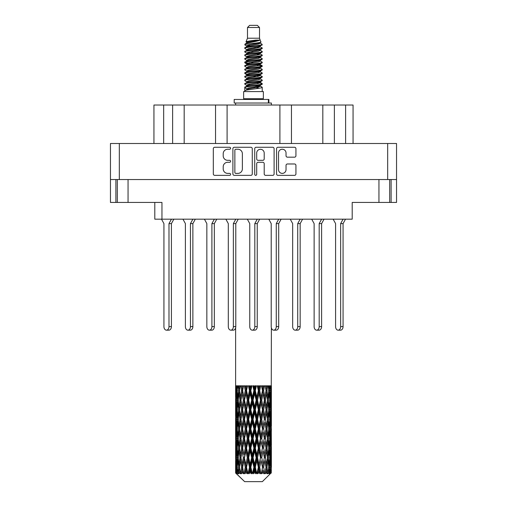 <?xml version="1.0" encoding="UTF-8"?>
<svg xmlns="http://www.w3.org/2000/svg" width="507" height="507" viewBox="0 0 507 507"><rect width="100%" height="100%" fill="white"/><g stroke="black" fill="none" stroke-linecap="round" stroke-linejoin="round"><path stroke-width="0.76" d="M278.527 169.63A3.758 3.758 0 0 0 282.285 173.388A3.758 3.758 0 0 0 286.037 169.63L286.037 165.383A1.407 1.407 0 0 1 287.444 163.976L294.535 163.976A1.407 1.407 0 0 1 295.936 165.383L295.936 173.945A1.407 1.407 0 0 1 294.535 175.352L277.963 175.352A1.407 1.407 0 0 1 276.562 173.945L276.562 148.671A1.407 1.407 0 0 1 277.963 147.271L294.535 147.271A1.407 1.407 0 0 1 295.936 148.671L295.936 155.763A1.407 1.407 0 0 1 294.535 157.17L287.444 157.17A1.407 1.407 0 0 1 286.037 155.763L286.037 152.994A3.758 3.758 0 0 0 282.285 149.235A3.758 3.758 0 0 0 278.527 152.994L278.527 169.63M255.712 175.352A0.982 0.982 0 0 0 256.694 174.37L256.694 163.698A1.407 1.407 0 0 1 258.101 162.291L262.803 162.291A1.407 1.407 0 0 1 264.204 163.698L264.204 173.945A1.407 1.407 0 0 0 265.611 175.352L272.703 175.352A1.407 1.407 0 0 0 274.103 173.945L274.103 148.671A1.407 1.407 0 0 0 272.703 147.271L256.13 147.271A1.407 1.407 0 0 0 254.729 148.671L254.729 174.37A0.982 0.982 0 0 0 255.712 175.352M252.271 173.945L252.271 148.671A1.407 1.407 0 0 0 250.87 147.271L234.297 147.271A1.407 1.407 0 0 0 232.897 148.671L232.897 173.945A1.407 1.407 0 0 0 234.297 175.352L250.87 175.352A1.407 1.407 0 0 0 252.271 173.945M110.456 179.548L110.456 143.5L396.544 143.5L396.544 179.548L110.456 179.548L110.456 202.432L161.955 202.432L161.955 219.17L352.2 219.17L352.2 202.432L396.544 202.432L396.544 179.548M227.7 149.235L229.633 149.235A0.982 0.982 0 0 0 230.615 148.253A0.982 0.982 0 0 0 229.633 147.271L214.715 147.271A1.407 1.407 0 0 0 213.308 148.671L213.308 173.945A1.407 1.407 0 0 0 214.715 175.352L229.633 175.352A0.982 0.982 0 0 0 230.615 174.37A0.982 0.982 0 0 0 229.633 173.388L227.7 173.388A4.493 4.493 0 0 1 223.207 168.894L223.207 166.784A4.493 4.493 0 0 1 227.7 162.291L229.633 162.291A0.982 0.982 0 0 0 230.615 161.308A0.982 0.982 0 0 0 229.633 160.326L227.7 160.326A4.493 4.493 0 0 1 223.207 155.833L223.207 153.729A4.493 4.493 0 0 1 227.7 149.235M117.326 179.548L117.326 202.432L117.326 179.548M161.955 219.17L154.8 219.17L154.8 202.432M389.674 179.548L389.674 202.432M163.672 143.5L163.672 105.025L353.056 105.025L353.056 143.5M172.627 143.5L172.627 105.025M153.944 143.5L153.944 105.025L163.672 105.025M334.373 143.5L334.373 105.025M322.82 143.5L322.82 105.025M291.462 143.5L291.462 105.025M279.908 143.5L279.908 105.025M227.092 143.5L227.092 105.025M215.538 143.5L215.538 105.025M184.18 143.5L184.18 105.025M235.844 149.235A0.982 0.982 0 0 0 234.861 150.218L234.861 172.399A0.982 0.982 0 0 0 235.844 173.388L237.878 173.388A4.493 4.493 0 0 0 242.371 168.894L242.371 153.729A4.493 4.493 0 0 0 237.878 149.235L235.844 149.235M264.204 153.063A3.758 3.758 0 0 0 260.452 149.305A3.758 3.758 0 0 0 256.694 153.063L256.694 158.925A1.407 1.407 0 0 0 258.101 160.326L262.803 160.326A1.407 1.407 0 0 0 264.204 158.925L264.204 153.063M161.492 219.17L163.932 223.606L163.932 326.597A3.574 2.529 -90 0 0 166.461 330.171A3.574 2.529 -90 0 0 168.989 326.597L168.989 223.606L171.429 219.17M247.492 27.498L259.508 27.498L257.36 25.35L249.64 25.35L247.492 27.498L247.492 38.221L245.971 41.897L247.226 42.772M259.508 27.498L259.508 38.221L247.492 38.221M263.367 91.577L243.633 91.577L243.633 98.732L263.367 98.732L263.367 91.577M245.99 98.732L245.99 99.448M261.01 98.732L261.01 99.448M259.723 40.11L248.696 42.328L245.02 44.198C244.913 42.968 257.347 41.637 259.723 40.11L255.984 40.11C250.464 40.737 247.124 41.333 245.971 41.897M245.02 44.198L244.995 45.034L247.226 46.352M259.508 38.221L260.877 42.132L258.304 43.222L248.696 45.009L246.713 45.903L246.991 46.226M261.029 41.897C261.77 42.937 244.469 43.887 244.773 44.787M261.98 44.198L262.227 44.787L261.561 44.787L261.98 44.198L260.009 42.899L260.287 43.222L258.304 44.115L246.991 46.473L244.773 47.911L244.995 48.615L246.991 49.806M258.31 82.552L262.227 83.674C262.765 84.865 244.235 86.057 244.773 87.248L244.773 87.698L246.713 88.814L246.713 89.549M259.774 82.109L260.287 82.559L258.304 83.452L248.696 85.239L244.773 87.248M262.227 83.674L262.005 84.371L258.304 86.133L248.696 87.92L246.713 88.814M262.227 84.124C262.765 85.315 244.235 86.507 244.773 87.698L244.773 91.577M262.227 87.248C262.765 88.44 244.235 89.638 244.773 90.829L248.696 88.814L258.304 87.027L260.287 86.133L260.009 85.81L262.227 87.248L262.227 91.577M261.561 44.787C258.532 45.826 244.241 46.872 244.773 47.911M244.773 48.361C244.235 47.17 262.765 45.979 262.227 44.787L258.304 46.796L248.696 48.583L246.713 49.477L246.713 50.37M258.31 45.903L262.227 47.911C262.765 49.103 244.235 50.301 244.773 51.492L244.995 52.189L247.226 53.501M260.009 46.473L260.287 46.796L258.304 47.69L248.696 49.477L244.773 51.492M262.227 47.911L262.005 48.615L260.009 49.806L248.696 52.158L246.713 53.058L246.991 53.381M262.227 48.361C262.765 49.553 244.235 50.744 244.773 51.936M260.009 50.047L262.227 51.492C262.765 52.684 244.235 53.875 244.773 55.067L244.995 55.764L247.226 57.076M260.287 49.477L260.287 50.37L258.304 51.264L248.696 53.058L244.773 55.067M262.227 51.492L262.005 52.189L260.009 53.381L248.696 55.738L246.713 56.632L246.991 56.955M262.227 51.936C262.765 53.127 244.235 54.319 244.773 55.51M260.287 53.058L260.287 53.951L262.227 55.067C262.765 56.258 244.235 57.449 244.773 58.641L244.995 59.338L246.991 60.529M260.287 53.951L258.304 54.845L248.696 56.632L244.773 58.641M262.227 55.067L262.005 55.764L260.009 56.955L248.696 59.313L246.713 60.206L246.713 61.1M262.227 55.51C262.765 56.702 244.235 57.899 244.773 59.091M259.774 57.076L262.227 58.641C262.765 59.832 244.235 61.024 244.773 62.215L244.995 62.919L247.226 64.231M260.009 57.202L260.287 57.525L258.304 58.419L248.696 60.206L244.773 62.215M262.227 58.641L262.005 59.338L260.009 60.529L248.696 62.887L246.713 63.781L246.991 64.11M262.227 59.091C262.765 60.282 244.235 61.474 244.773 62.665M260.009 60.777L262.227 62.215C262.765 63.407 244.235 64.604 244.773 65.796L244.995 66.493L247.226 67.805M260.287 60.206L260.287 61.1L258.304 61.993L248.696 63.781L244.773 65.796M262.227 62.215L262.005 62.919L260.009 64.11L248.696 66.468L246.713 67.361L246.991 67.684M262.227 62.665C262.765 63.857 244.235 65.048 244.773 66.24M259.774 64.231L262.227 65.796C262.765 66.987 244.235 68.179 244.773 69.37L244.995 70.067L246.991 71.259M260.009 64.351L260.287 64.674L258.304 65.568L248.696 67.361L244.773 69.37M262.227 65.796L262.005 66.493L260.009 67.684L248.696 70.042L246.713 70.936L246.713 71.829M262.227 66.24C262.765 67.431 244.235 68.622 244.773 69.82M260.009 67.925L262.227 69.37C262.765 70.562 244.235 71.753 244.773 72.945L244.995 73.642L248.69 74.51M260.287 67.361L260.287 68.255L258.304 69.148L248.696 70.936L244.773 72.945M262.227 69.37L262.005 70.067L260.009 71.259L248.696 73.616L246.713 74.51L247.226 74.96M262.227 69.82C262.765 71.012 244.235 72.203 244.773 73.395M259.774 71.379L262.227 72.945C262.765 74.136 244.235 75.328 244.773 76.519L244.995 77.222L246.991 78.414M260.009 71.506L260.287 71.829L258.304 72.723L248.696 74.51L244.773 76.519M262.227 72.945L262.005 73.642L260.009 74.833L248.696 77.191L246.713 78.084L246.713 78.978M262.227 73.395C262.765 74.586 244.235 75.777 244.773 76.969M258.31 74.51L262.227 76.519C262.765 77.717 244.235 78.908 244.773 80.1L244.995 80.797L246.991 81.988M260.009 75.08L260.287 75.404L258.304 76.297L248.696 78.084L244.773 80.1M262.227 76.519L262.005 77.222L260.009 78.414L248.696 80.771L246.713 81.665L246.713 82.559M262.227 76.969C262.765 78.16 244.235 79.352 244.773 80.543M260.009 78.655L262.227 80.1C262.765 81.291 244.235 82.483 244.773 83.674L244.995 84.371L247.226 85.683M260.287 78.084L260.287 78.978L258.304 79.872L248.696 81.665L244.773 83.674M262.227 80.1L262.005 80.797L260.009 81.988L248.696 84.346L246.713 85.239L246.991 85.563M262.227 80.543C262.765 81.735 244.235 82.933 244.773 84.124M247.663 45.288L249.919 45.643M246.941 45.605L248.69 45.903M257.081 47.056L259.337 47.411M247.663 52.443L249.919 52.798M258.31 53.945L260.059 54.243M246.941 52.76L248.69 53.058M257.081 54.205L259.337 54.56M247.663 56.017L249.919 56.372M258.31 57.525L260.059 57.817M246.941 56.334L248.69 56.632M244.951 62.443L249.919 63.527M258.31 64.674L260.059 64.972M246.941 63.489L248.69 63.787M257.081 64.934L262.049 66.018M258.31 71.829L260.059 72.121M247.663 73.895L249.919 74.25M258.31 75.404L260.059 75.701M257.081 75.663L259.337 76.018M257.081 82.812L259.337 83.167M247.663 84.625L249.919 84.98M255.236 85.683L260.059 86.424M246.941 84.942L248.69 85.239M257.081 86.393L259.337 86.748M271.327 470.059L271.213 473.069L270.979 467.27L271.239 460.686L271.264 473.069M271.378 451.103L271.378 464.285L271.365 448.112L271.239 454.69L270.979 448.112L271.239 441.515L271.365 448.112M271.365 428.941L271.239 435.532L270.979 428.941L271.239 422.344L271.378 445.114L271.315 438.517L270.529 438.517M271.378 412.761L271.378 425.943L271.365 409.77L271.239 416.367L270.979 409.77L271.239 403.185L271.365 409.77L271.378 393.59L271.378 406.779M235.622 327.871L235.622 397.19L235.685 390.605L236.471 390.605M271.378 327.871L271.239 397.19L271.182 385.814L270.82 387.614L270.706 385.814L270.275 385.814L270.63 390.605L270.123 397.19L269.496 390.605L269.965 385.814L269.369 385.814L269.166 387.614L268.964 385.814L268.209 385.814L268.818 390.605L267.962 397.19L267.005 390.605L267.715 385.814L266.821 385.814L266.536 387.614L266.238 385.814L265.218 385.814L266.042 390.605L264.895 397.19L263.665 390.605L264.572 385.814L263.437 385.814L263.082 387.614L262.721 385.814L261.492 385.814L262.48 390.605L261.111 397.19L259.685 390.605L260.731 385.814L259.426 385.814L259.026 387.614L258.621 385.814L257.264 385.814L258.355 390.605L256.853 397.19L255.319 390.605L256.434 385.814L255.046 385.814L254.622 387.614L254.203 385.814L252.797 385.814L253.925 390.605L252.378 397.19L250.838 390.605L251.96 385.814L250.566 385.814L250.147 387.614L249.736 385.814L248.379 385.814L249.463 390.605L247.974 397.19L246.529 390.605L247.574 385.814L246.269 385.814L245.889 387.614L245.508 385.814L244.279 385.814L245.261 390.605L243.918 397.19L242.65 390.605L243.569 385.814L242.428 385.814L242.105 387.614L241.782 385.814L240.755 385.814L241.573 390.605L240.464 397.19L239.456 390.605L240.179 385.814L239.285 385.814L239.038 387.614L238.791 385.814L238.037 385.814L238.632 390.605L237.834 397.19L237.149 390.605L237.631 385.814L237.035 385.814L236.877 387.614L236.725 385.814L236.294 385.814L236.63 390.605L236.18 397.19L236.085 385.814L235.761 387.614L235.622 385.814L235.685 390.605M271.378 385.814L271.378 393.59M268.539 390.605L269.496 390.605L269.882 394.522M268.964 385.814L269.002 386.144M266.238 385.814L266.536 387.614L266.01 390.605L267.005 390.605L267.861 396.455M260.471 400.188L259.026 406.779L257.537 400.188L259.026 393.59L260.471 400.188L260.807 400.188L258.804 390.605L259.685 390.605L261.111 397.19L262.48 390.605L263.665 390.605L264.895 397.19L264.439 400.188L261.77 385.814M262.721 385.814L263.139 387.316M262.48 390.605L262.322 389.813M258.621 385.814L259.026 387.614L258.804 390.605L257.765 385.814M256.162 400.188L254.622 406.779L253.075 400.188L254.622 393.59L256.162 400.188L256.719 400.188L256.853 397.19L258.355 390.605L258.804 390.605L259.026 393.59M254.203 385.814L254.577 390.605L253.5 385.814M251.681 400.188L250.147 406.779L248.645 400.188L250.147 393.59L251.681 400.188L252.423 400.188L252.378 397.19L253.899 390.517M250.864 390.517L250.281 390.605L249.229 385.814M249.736 385.814L250.147 393.59M246.789 391.803L247.974 397.19L249.457 390.574M245.508 385.814L246.193 390.605L245.23 385.814M243.335 400.188L242.105 406.779L240.958 400.188L242.105 393.59L243.335 400.188L244.304 400.188L243.918 397.19L245.261 390.605L246.193 390.605L245.889 393.59L247.315 400.188L245.889 406.779L244.52 400.188L245.889 393.59M241.782 385.814L242.561 390.605L241.75 385.814M239.995 400.188L239.038 406.779L238.182 400.188L239.038 393.59L239.995 400.188L240.99 400.188L240.464 397.19L241.573 390.605L242.561 390.605L242.105 393.59M237.998 395.72L238.632 390.605L239.615 390.605L239.038 387.614M236.516 392.114L236.63 390.605L237.542 390.605M235.635 400.188L235.761 393.59L236.021 400.188L235.761 406.779L235.635 400.188L235.673 416.57M262.347 481.65L270.972 473.069L262.347 481.65L244.653 481.65L235.692 473.069L235.761 470.262L235.85 473.069L236.718 473.785L236.135 473.069L235.863 467.27L236.18 460.686L236.63 467.27L236.135 473.069M241.573 428.941L240.464 435.532L239.456 428.941L240.464 422.344L241.573 428.941L242.561 428.941L242.105 431.939L243.335 438.517L242.105 445.114L240.958 438.517L242.561 428.941L240.958 419.359L242.105 412.761L243.335 419.359L242.105 425.943L241.364 421.754M241.573 448.112L240.464 454.69L239.456 448.112L240.464 441.515L241.573 448.112L242.561 448.112L241.364 455.292L242.105 451.103L243.335 457.688L242.105 464.285L240.958 457.688L242.561 448.112L241.364 440.913M235.958 388.4L235.761 387.614M236.49 398.477L236.18 397.19M235.958 392.811L235.761 393.59M236.021 400.188L236.877 400.188M235.958 407.558L235.761 406.779M235.685 409.77L236.471 409.77M235.635 419.359L235.761 412.761L236.021 419.359L235.761 425.943L235.635 419.359L235.635 438.517L235.761 431.939L236.021 438.517L235.761 445.114L235.635 438.517M235.863 409.77L236.18 403.185L236.63 409.77L236.18 416.367L235.863 409.77M236.37 400.188L236.877 393.59L237.504 400.188L236.877 406.779L236.37 400.188M237.27 389.344L236.877 387.614M238.284 399.332L237.834 397.19M237.27 391.873L236.877 393.59M237.504 400.188L238.461 400.188M237.27 408.503L236.877 406.779M236.49 401.905L236.18 403.185M236.63 409.77L237.542 409.77M236.49 417.648L236.18 416.367M235.958 411.976L235.761 412.761M236.021 419.359L236.877 419.359M235.685 428.941L236.471 428.941M235.958 426.729L235.761 425.943M235.863 428.941L236.18 422.344L236.63 428.941L236.18 435.532L235.863 428.941M236.37 419.359L236.877 412.761L237.504 419.359L236.877 425.943L236.37 419.359M237.149 409.77L237.834 403.185L238.632 409.77L237.834 416.367L237.149 409.77M239.615 390.605L239.038 393.59M238.632 409.77L239.615 409.77L239.038 406.779M238.284 401.05L237.834 403.185M238.284 418.503L237.834 416.367M237.27 411.031L236.877 412.761M237.504 419.359L238.461 419.359M237.27 427.674L236.877 425.943M236.49 421.07L236.18 422.344M236.63 428.941L237.542 428.941M235.958 431.153L235.761 431.939M236.021 438.517L236.877 438.517M236.49 436.812L236.18 435.532M235.673 441.305L235.635 457.688L235.761 451.103L236.021 457.688L235.761 464.285L235.635 457.688M235.685 448.112L236.471 448.112M235.958 445.9L235.761 445.114M236.37 438.517L236.877 431.939L237.504 438.517L236.877 445.114L236.37 438.517M237.149 428.941L237.834 422.344L238.632 428.941L237.834 435.532L237.149 428.941M238.182 419.359L239.038 412.761L239.995 419.359L239.038 425.943L238.182 419.359M239.456 409.77L240.464 403.185L241.573 409.77L240.464 416.367L239.456 409.77M242.65 390.605L243.411 385.814L242.428 385.814M244.52 400.188L242.561 390.605L241.364 397.792M241.573 409.77L242.561 409.77L241.364 402.59M242.65 409.77L243.918 403.185L245.261 409.77L243.918 416.367L242.105 406.779M240.99 400.188L240.464 403.185M239.995 419.359L240.99 419.359L240.464 416.367M239.615 409.77L239.038 412.761M238.632 428.941L239.615 428.941L239.038 425.943M238.284 420.214L237.834 422.344M238.284 437.661L237.834 435.532M237.27 430.209L236.877 431.939M237.504 438.517L238.461 438.517M235.863 448.112L236.18 441.515L236.63 448.112L236.18 454.69L235.863 448.112M236.49 440.228L236.18 441.515M236.63 448.112L237.542 448.112M237.27 446.844L236.877 445.114M235.958 450.317L235.761 451.103M236.021 457.688L236.877 457.688M236.49 455.977L236.18 454.69M235.673 460.483L235.692 473.069M235.685 467.27L236.471 467.27M235.958 465.071L235.761 464.285M237.149 448.112L237.834 441.515L238.632 448.112L237.834 454.69L237.149 448.112M238.182 438.517L239.038 431.939L239.995 438.517L239.038 445.114L238.182 438.517M246.529 390.605L246.193 390.605L247.182 385.814L246.269 385.814M247.315 400.188L248.196 400.188L246.193 390.605L243.918 403.185M248.645 400.188L248.196 400.188L247.974 397.19M245.261 409.77L246.193 409.77L244.304 400.188L242.105 412.761M246.529 409.77L247.974 403.185L249.463 409.77L247.974 416.367L246.529 409.77L246.193 409.77L245.889 406.779M243.335 419.359L244.304 419.359L242.561 409.77L241.364 416.963M244.52 419.359L245.889 412.761L247.315 419.359L245.889 425.943L243.918 416.367M242.65 428.941L242.105 425.943L242.561 428.941L244.304 419.359L243.918 422.344L245.261 428.941L243.918 435.532L242.65 428.941L243.918 422.344M240.99 419.359L240.464 422.344M239.995 438.517L240.99 438.517L240.464 435.532M239.615 428.941L239.038 431.939M238.632 448.112L239.615 448.112L239.038 445.114M238.284 439.379L237.834 441.515M236.37 457.688L236.877 451.103L237.504 457.688L236.877 464.285L236.37 457.688M237.27 449.379L236.877 451.103M237.504 457.688L238.461 457.688M238.284 456.832L237.834 454.69M236.49 459.399L236.18 460.686M236.63 467.27L237.542 467.27M237.27 466.009L236.877 464.285M270.592 473.069L271.213 473.069M235.958 469.482L235.761 470.262M238.182 457.688L239.038 451.103L239.995 457.688L239.038 464.285L238.182 457.688M236.23 473.069L237.061 473.785L236.642 473.069L236.877 470.262L237.13 473.069L238.138 473.785L237.149 467.27L237.834 460.686L238.632 467.27L237.922 473.069L238.803 473.785L239.038 470.262L239.431 473.069L240.521 473.785L239.456 467.27L240.464 460.686L241.573 467.27L240.597 473.069L241.471 473.785L242.105 470.262L242.619 473.069L243.728 473.785L242.65 467.27L243.918 460.686L245.261 467.27L244.076 473.069L244.894 473.785L245.889 470.262L246.484 473.069L247.543 473.785L247.796 473.069L246.529 467.27L247.974 460.686L249.463 467.27L248.151 473.069L248.861 473.785L249.507 473.069L250.147 470.262L250.794 473.069L251.732 473.785L252.188 473.069L250.838 467.27L252.378 460.686L253.925 467.27L252.562 473.069L253.113 473.785L253.969 473.069L254.622 470.262L255.275 473.069L256.035 473.785L256.669 473.069L255.319 467.27L256.853 460.686L258.355 467.27L257.036 473.069L257.391 473.785L258.399 473.069L259.026 470.262L259.647 473.069L260.173 473.785L260.947 473.069L259.685 467.27L261.111 460.686L262.48 467.27L261.428 473.785L262.518 473.069L263.082 470.262L263.9 473.785L264.755 473.069L263.665 467.27L264.895 460.686L266.042 467.27L264.965 473.785L266.074 473.069L266.536 470.262L266.967 473.785L267.854 473.069L267.005 467.27L267.962 460.686L268.818 467.27L267.785 473.785L268.843 473.069L269.166 470.262L269.192 473.785L270.054 473.069L269.496 467.27L270.123 460.686L270.63 467.27L270.193 473.069L269.699 473.785L270.643 473.069L270.82 470.262L270.972 473.069L270.643 473.069M235.85 473.069L244.653 481.65M269.477 473.069L268.843 473.069M266.974 473.069L266.074 473.069M263.627 473.069L262.518 473.069M261.282 473.069L260.947 473.069M259.647 473.069L258.399 473.069M257.036 473.069L256.669 473.069M255.275 473.069L253.969 473.069M252.562 473.069L252.188 473.069M250.794 473.069L249.507 473.069M248.151 473.069L247.796 473.069M246.484 473.069L245.299 473.069M244.076 473.069L243.759 473.069M242.619 473.069L241.605 473.069M239.431 473.069L238.658 473.069M237.13 473.069L236.642 473.069M253.075 400.188L252.423 400.188L250.281 390.605L251.352 385.814L250.566 385.814M249.463 390.605L250.281 390.605L248.196 400.188L247.974 403.185M249.463 409.77L250.281 409.77L248.196 400.188L245.889 412.761M250.838 409.77L252.378 403.185L253.925 409.77L252.378 416.367L250.838 409.77L250.281 409.77L250.147 406.779M247.315 419.359L248.196 419.359L246.193 409.77L244.304 419.359L246.193 428.941L245.889 425.943M248.645 419.359L250.147 412.761L251.681 419.359L250.147 425.943L248.645 419.359L248.196 419.359L247.974 416.367M245.261 428.941L246.193 428.941L245.889 431.939L247.315 438.517L245.889 445.114L244.52 438.517L245.889 431.939M243.335 438.517L244.304 438.517L242.561 428.941L241.364 436.128M244.52 438.517L243.918 435.532M242.65 448.112L243.918 441.515L245.261 448.112L243.918 454.69L242.105 445.114M240.99 438.517L240.464 441.515M239.995 457.688L240.99 457.688L240.464 454.69M239.615 448.112L239.038 451.103M238.284 458.55L237.834 460.686M238.632 467.27L239.615 467.27L239.038 464.285M237.27 468.538L236.877 470.262M246.529 428.941L247.974 422.344L249.463 428.941L247.974 435.532L246.529 428.941L246.193 428.941L248.196 419.359L247.974 422.344M255.319 390.605L254.577 390.605L254.622 393.59M257.537 400.188L256.719 400.188L254.577 390.605L255.655 385.814L255.046 385.814M253.925 390.605L254.577 390.605L252.423 400.188L252.378 403.185M253.925 409.77L254.577 409.77L252.423 400.188L250.281 409.77L250.147 412.761M255.319 409.77L256.853 403.185L258.355 409.77L256.853 416.367L255.319 409.77L254.577 409.77L254.622 406.779M251.681 419.359L252.423 419.359L250.281 409.77L248.196 419.359L250.281 428.941L250.147 425.943M253.075 419.359L254.622 412.761L256.162 419.359L254.622 425.943L253.075 419.359L252.423 419.359L252.378 416.367M249.463 428.941L250.281 428.941L250.147 431.939L251.681 438.517L250.147 445.114L248.645 438.517L250.147 431.939M247.315 438.517L248.196 438.517L246.193 428.941L243.918 441.515M248.645 438.517L248.196 438.517L247.974 435.532M245.261 448.112L246.193 448.112L244.304 438.517L242.561 448.112L243.918 454.69M246.529 448.112L247.974 441.515L249.463 448.112L247.974 454.69L246.529 448.112L246.193 448.112L245.889 445.114M243.335 457.688L244.304 457.688L243.918 460.686M241.573 467.27L242.561 467.27L241.364 460.09M242.65 467.27L242.105 464.285M240.99 457.688L240.464 460.686M239.615 467.27L239.038 470.262M244.52 457.688L245.889 451.103L247.315 457.688L245.889 464.285L244.304 457.688L246.193 448.112L245.889 451.103M250.838 428.941L252.378 422.344L253.925 428.941L252.378 435.532L250.838 428.941L250.281 428.941L252.423 419.359L252.378 422.344M261.739 400.188L263.082 393.59L264.35 400.188L263.082 406.779L261.739 400.188L260.807 400.188L261.111 397.19M258.355 409.77L258.804 409.77L256.719 400.188L256.853 403.185M259.685 409.77L261.111 403.185L262.48 409.77L261.111 416.367L259.685 409.77L258.804 409.77L259.026 406.779M256.162 419.359L256.719 419.359L254.577 409.77L254.622 412.761M257.537 419.359L259.026 412.761L260.471 419.359L259.026 425.943L257.537 419.359L256.719 419.359L256.853 416.367M253.925 428.941L254.577 428.941L252.423 419.359L259.818 385.814M255.319 428.941L256.853 422.344L258.355 428.941L256.853 435.532L255.319 428.941L254.577 428.941L254.622 425.943M251.681 438.517L252.423 438.517L250.281 428.941L248.196 438.517L247.974 441.515M253.075 438.517L254.622 431.939L256.162 438.517L254.622 445.114L253.075 438.517L252.423 438.517L252.378 435.532M249.463 448.112L250.281 448.112L248.196 438.517L246.193 448.112L248.196 457.688L247.974 454.69M250.838 448.112L252.378 441.515L253.925 448.112L252.378 454.69L250.838 448.112L250.281 448.112L250.147 445.114M247.315 457.688L248.196 457.688L247.974 460.686M245.261 467.27L246.193 467.27L244.304 457.688L242.105 470.262M246.529 467.27L246.193 467.27L245.889 464.285M243.728 473.785L242.561 467.27L241.471 473.785M248.645 457.688L250.147 451.103L251.681 457.688L250.147 464.285L248.645 457.688L248.196 457.688L250.281 448.112L250.147 451.103M262.48 409.77L260.807 400.188L263.082 387.614M264.572 385.814L263.589 385.814L262.696 390.605L263.082 393.59M264.35 400.188L266.042 409.77L264.895 416.367L263.665 409.77L264.895 403.185L265.636 407.375L264.439 400.188L265.636 392.995M263.665 409.77L262.696 409.77L263.082 406.779M260.471 419.359L260.807 419.359L258.804 409.77L260.807 400.188L261.111 403.185M261.739 419.359L263.082 412.761L264.35 419.359L263.082 425.943L261.739 419.359L260.807 419.359L261.111 416.367M258.355 428.941L258.804 428.941L256.719 419.359L258.804 409.77L259.026 412.761M259.685 428.941L261.111 422.344L262.48 428.941L261.111 435.532L259.685 428.941L258.804 428.941L259.026 425.943M256.162 438.517L256.719 438.517L254.577 428.941L256.719 419.359L256.853 422.344M257.537 438.517L259.026 431.939L260.471 438.517L259.026 445.114L257.537 438.517L256.719 438.517L256.853 435.532M253.925 448.112L254.577 448.112L252.423 438.517L254.577 428.941L254.622 431.939M255.319 448.112L256.853 441.515L258.355 448.112L256.853 454.69L255.319 448.112L254.577 448.112L254.622 445.114M251.681 457.688L252.423 457.688L250.281 448.112L252.423 438.517L252.378 441.515M253.075 457.688L254.622 451.103L256.162 457.688L254.622 464.285L253.075 457.688L252.423 457.688L252.378 454.69M249.463 467.27L250.281 467.27L248.196 457.688L245.889 470.262M250.838 467.27L250.281 467.27L250.147 464.285M247.543 473.785L246.193 467.27L244.894 473.785M265.427 400.188L266.536 393.59L267.544 400.188L266.536 406.779L265.427 400.188L264.439 400.188L262.696 409.77L263.082 412.761M265.636 388.216L265.275 385.985M268.368 400.188L269.166 393.59L269.851 400.188L269.166 406.779L268.368 400.188L267.385 400.188L267.962 397.19M266.01 390.605L266.536 393.59M267.005 409.77L267.962 403.185L268.818 409.77L267.962 416.367L267.005 409.77L266.01 409.77L266.536 406.779M264.35 419.359L262.696 409.77L260.807 419.359L261.111 422.344M265.427 419.359L266.536 412.761L267.544 419.359L266.536 425.943L265.427 419.359L264.439 419.359L264.895 416.367M262.48 428.941L260.807 419.359L258.804 428.941L259.026 431.939M263.665 428.941L264.895 422.344L266.042 428.941L264.895 435.532L263.665 428.941L262.696 428.941L263.082 425.943M260.471 438.517L260.807 438.517L258.804 428.941L256.719 438.517L256.853 441.515M261.739 438.517L263.082 431.939L264.35 438.517L263.082 445.114L261.739 438.517L260.807 438.517L261.111 435.532M258.355 448.112L258.804 448.112L256.719 438.517L254.577 448.112L254.622 451.103M259.685 448.112L261.111 441.515L262.48 448.112L261.111 454.69L259.685 448.112L258.804 448.112L259.026 445.114M256.162 457.688L256.719 457.688L254.577 448.112L252.423 457.688L252.378 460.686M257.537 457.688L259.026 451.103L260.471 457.688L259.026 464.285L257.537 457.688L256.719 457.688L256.853 454.69M253.925 467.27L254.577 467.27L252.423 457.688L250.281 467.27L250.147 470.262M255.319 467.27L254.577 467.27L254.622 464.285M251.732 473.785L250.281 467.27L248.861 473.785M268.716 389.75L269.166 387.614M269.73 398.92L270.123 397.19M268.716 391.461L269.166 393.59M268.716 408.908L269.166 406.779M267.385 400.188L267.962 403.185M268.368 419.359L269.166 412.761L269.851 419.359L269.166 425.943L268.368 419.359L267.385 419.359L267.962 416.367M266.01 409.77L266.536 412.761M265.636 426.539L264.895 422.344M267.005 428.941L267.962 422.344L268.818 428.941L267.962 435.532L267.005 428.941L266.01 428.941L266.536 425.943M264.35 438.517L263.082 431.939M265.427 438.517L266.536 431.939L267.544 438.517L266.536 445.114L265.427 438.517L264.439 438.517L264.895 435.532M262.48 448.112L261.111 441.515M263.665 448.112L264.895 441.515L266.042 448.112L264.895 454.69L263.665 448.112L262.696 448.112L263.082 445.114M260.471 457.688L260.807 457.688L258.804 448.112L259.026 451.103M261.739 457.688L263.082 451.103L264.35 457.688L263.082 464.285L261.739 457.688L260.807 457.688L261.111 454.69M258.355 467.27L258.804 467.27L256.719 457.688L256.853 460.686M259.685 467.27L258.804 467.27L259.026 464.285M256.035 473.785L254.577 467.27L254.622 470.262M269.496 409.77L270.123 403.185L270.63 409.77L270.123 416.367L269.496 409.77L268.539 409.77M270.37 400.188L270.82 393.59L270.82 406.779L270.37 400.188L269.458 400.188M270.51 388.901L270.82 387.614M270.979 390.605L270.123 390.605M271.042 397.976L271.239 397.19M270.51 392.317L270.82 393.59M270.51 408.059L270.82 406.779M269.73 401.455L270.123 403.185M269.73 418.091L270.123 416.367M268.716 410.626L269.166 412.761M268.716 428.079L269.166 425.943M267.385 419.359L267.962 422.344M268.368 438.517L269.166 431.939L269.851 438.517L269.166 445.114L268.368 438.517L267.385 438.517L267.962 435.532M266.01 428.941L266.536 431.939M265.636 445.716L264.895 441.515M267.005 448.112L267.962 441.515L268.818 448.112L267.962 454.69L267.005 448.112L266.01 448.112L266.536 445.114M264.35 457.688L263.082 451.103M265.427 457.688L266.536 451.103L267.544 457.688L266.536 464.285L265.427 457.688L264.439 457.688L264.895 454.69M262.48 467.27L261.111 460.686M263.665 467.27L262.696 467.27L263.082 464.285M260.173 473.785L258.804 467.27L259.026 470.262M269.496 428.941L270.123 422.344L270.63 428.941L270.123 435.532L269.496 428.941L268.539 428.941M270.37 419.359L270.82 412.761L270.82 425.943L270.37 419.359L269.458 419.359M271.315 400.188L270.529 400.188M271.042 402.4L271.239 403.185M270.979 409.77L270.123 409.77M271.042 417.153L271.239 416.367M270.51 411.481L270.82 412.761M270.51 427.224L270.82 425.943M269.73 420.626L270.123 422.344M269.73 437.256L270.123 435.532M268.716 429.797L269.166 431.939M268.716 447.256L269.166 445.114M267.385 438.517L267.962 441.515M268.368 457.688L269.166 451.103L269.851 457.688L269.166 464.285L268.368 457.688L267.385 457.688L267.962 454.69M266.01 448.112L266.536 451.103M265.636 464.881L264.895 460.686M267.005 467.27L266.01 467.27L266.536 464.285M263.9 473.785L263.082 470.262M269.496 448.112L270.123 441.515L270.63 448.112L270.123 454.69L269.496 448.112L268.539 448.112M270.37 438.517L270.82 431.939L270.82 445.114L270.37 438.517L269.458 438.517M271.315 419.359L270.529 419.359M271.042 421.564L271.239 422.344M270.979 428.941L270.123 428.941M271.042 436.318L271.239 435.532M270.51 430.652L270.82 431.939M270.51 446.401L270.82 445.114M269.73 439.784L270.123 441.515M269.73 456.42L270.123 454.69M268.716 448.968L269.166 451.103M268.716 466.415L269.166 464.285M267.385 457.688L267.962 460.686M266.01 467.27L266.536 470.262M270.37 457.688L270.82 451.103L270.82 464.285L270.37 457.688L269.458 457.688M271.042 440.729L271.239 441.515M270.979 448.112L270.123 448.112M271.042 455.476L271.239 454.69M270.51 449.823L270.82 451.103M270.51 465.565L270.82 464.285M269.73 458.955L270.123 460.686M269.496 467.27L268.539 467.27M268.716 468.126L269.166 470.262M271.315 457.688L270.529 457.688M271.365 467.27L271.378 464.285M271.042 459.9L271.239 460.686M270.979 467.27L270.123 467.27M270.51 468.981L270.82 470.262M255.984 40.11L248.696 41.435L246.713 42.328L246.991 42.651M260.059 74.218L260.009 74.833M253.5 87.027L259.337 88.199M250.902 51.714L253.5 52.158M246.991 85.81L246.713 86.133L246.713 85.239M253.5 47.69L256.098 48.14M260.059 63.489L260.287 64.674M253.5 76.297L256.098 76.747M250.902 62.443L253.5 62.887M246.991 75.08L246.713 75.404L246.713 74.51M258.31 85.239L260.009 85.81M264.965 473.785L265.636 469.666M261.428 473.785L265.636 450.508M257.391 473.785L265.636 431.337M271.182 385.814L270.364 385.814M253.113 473.785L260.807 438.517L265.636 412.166M269.965 385.814L269.033 385.814M267.715 385.814L266.726 385.814M256.434 385.814L255.655 385.814M251.96 385.814L251.352 385.814M247.574 385.814L247.182 385.814M240.274 385.814L239.285 385.814M237.967 385.814L237.035 385.814M236.642 385.814L235.818 385.814M234.19 103.022L234.19 99.448L268.875 99.448L268.875 103.022L234.19 103.022M271.378 105.025L271.378 103.022L268.875 103.022M235.622 103.022L235.622 105.025M182.951 219.17L185.391 223.606L185.391 326.597A3.574 2.529 -90 0 0 187.92 330.171A3.574 2.529 -90 0 0 190.448 326.597L190.448 223.606L192.888 219.17M204.41 219.17L206.843 223.606L206.843 326.597A3.574 2.529 -90 0 0 209.372 330.171A3.574 2.529 -90 0 0 211.901 326.597L211.901 223.606L214.341 219.17M225.862 219.17L228.302 223.606L228.302 326.597A3.574 2.529 -90 0 0 230.831 330.171A3.574 2.529 -90 0 0 233.359 326.597L233.359 223.606L235.799 219.17M290.232 219.17L292.672 223.606L292.672 326.597A3.574 2.529 -90 0 0 295.201 330.171A3.574 2.529 -90 0 0 297.729 326.597L297.729 223.606L300.163 219.17M311.685 219.17L314.125 223.606L314.125 326.597A3.574 2.529 -90 0 0 316.653 330.171A3.574 2.529 -90 0 0 319.182 326.597L319.182 223.606L321.622 219.17M333.143 219.17L335.583 223.606L335.583 326.597A3.574 2.529 -90 0 0 338.112 330.171A3.574 2.529 -90 0 0 340.641 326.597L340.641 223.606L343.081 219.17M163.932 223.606L163.932 326.597L163.932 223.606M185.391 223.606L185.391 326.597L185.391 223.606M206.843 223.606L206.843 326.597L206.843 223.606M292.672 223.606L292.672 326.597L292.672 223.606M314.125 223.606L314.125 326.597L314.125 223.606M335.583 223.606L335.583 326.597L335.583 223.606M168.888 330.171L166.461 330.171L168.888 330.171A3.574 2.529 -90 0 0 171.417 326.597L171.417 223.606L173.857 219.17M168.989 223.606L171.417 223.606M187.92 330.171L190.347 330.171A3.574 2.529 -90 0 0 192.875 326.597L192.875 223.606L195.315 219.17M190.448 223.606L192.875 223.606M209.372 330.171L211.799 330.171A3.574 2.529 -90 0 0 214.328 326.597L214.328 223.606L216.768 219.17M211.901 223.606L214.328 223.606M228.302 223.606L228.302 326.597M233.258 330.171L230.831 330.171L233.258 330.171A3.574 2.529 -90 0 0 235.787 326.597L235.787 223.606L238.227 219.17M233.359 223.606L235.787 223.606M247.321 219.17L249.755 223.606L249.755 326.597A3.574 2.529 -90 0 0 252.283 330.171A3.574 2.529 -90 0 0 254.812 326.597L254.812 223.606L257.252 219.17M252.283 330.171L254.717 330.171A3.574 2.529 -90 0 0 257.245 326.597L257.245 223.606L259.679 219.17M254.812 223.606L257.245 223.606M268.773 219.17L271.213 223.606L271.213 326.597A3.574 2.529 -90 0 0 273.742 330.171A3.574 2.529 -90 0 0 276.271 326.597L276.271 223.606L278.711 219.17M273.742 330.171L276.169 330.171A3.574 2.529 -90 0 0 278.698 326.597L278.698 223.606L281.138 219.17M276.271 223.606L278.698 223.606M295.201 330.171L297.628 330.171A3.574 2.529 -90 0 0 300.157 326.597L300.157 223.606L302.59 219.17M297.729 223.606L300.157 223.606M316.653 330.171L319.08 330.171A3.574 2.529 -90 0 0 321.609 326.597L321.609 223.606L324.049 219.17M319.182 223.606L321.609 223.606M338.112 330.171L340.539 330.171A3.574 2.529 -90 0 0 343.068 326.597L343.068 223.606L345.508 219.17M340.641 223.606L343.068 223.606M387.671 143.5L387.671 179.548M119.329 143.5L119.329 179.548M128.056 179.548L128.056 202.432M115.894 179.548L115.894 202.432M391.106 179.548L391.106 202.432M378.944 179.548L378.944 202.432M345.616 143.5L345.616 105.025M268.38 103.022L268.38 99.448M168.989 326.597L171.417 326.597M190.448 326.597L192.875 326.597M211.901 326.597L214.328 326.597M233.359 326.597L235.787 326.597M254.812 326.597L257.245 326.597M276.271 326.597L278.698 326.597M297.729 326.597L300.157 326.597M319.182 326.597L321.609 326.597M340.641 326.597L343.068 326.597M235.622 403.185L235.622 416.367M235.622 422.344L235.622 435.532M235.622 441.515L235.622 454.69M235.622 460.686L235.622 473.069M246.713 42.328L246.713 43.222M260.287 45.903L260.287 46.796M246.713 56.632L246.713 57.525M246.713 63.781L246.713 64.674M260.287 74.51L260.287 75.404M260.287 81.665L260.287 82.559M260.009 82.229L262.005 83.421M244.995 73.642L246.991 74.833M260.287 42.328L260.287 43.222M246.713 45.903L246.713 46.796M246.713 53.058L246.713 53.951M260.287 56.632L260.287 57.525M246.713 67.361L246.713 68.255M260.287 70.936L260.287 71.829M260.287 85.239L260.287 86.133"/></g></svg>
